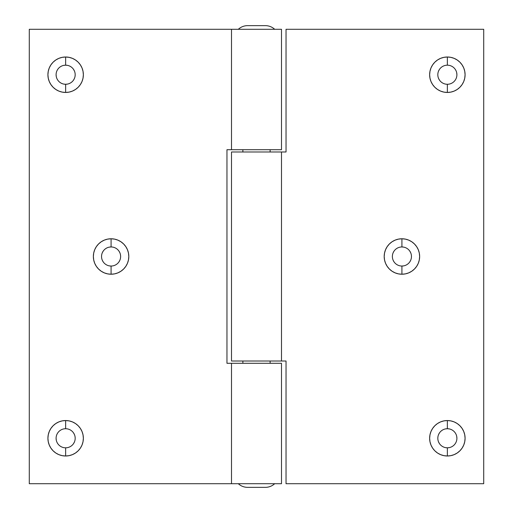 <?xml version="1.0" encoding="UTF-8"?>
<svg xmlns="http://www.w3.org/2000/svg" width="513" height="513" viewBox="0 0 513 513"><rect width="100%" height="100%" fill="white"/><g stroke="black" fill="none" stroke-linecap="round" stroke-linejoin="round"><path stroke-width="0.77" d="M67.504 84.087L65.638 84.273A9.542 9.542 0 0 1 56.097 74.731A9.542 9.542 0 0 1 65.638 65.183A9.542 9.542 0 0 0 56.097 74.731A9.542 9.542 0 0 0 65.638 84.273L65.638 92.449A17.724 17.724 0 0 1 47.914 74.731A17.724 17.724 0 0 1 65.638 57.007L65.638 65.183L67.504 65.369M65.638 428.727A9.542 9.542 0 0 0 56.097 438.269A9.542 9.542 0 0 0 65.638 447.817L65.638 455.993A17.724 17.724 0 0 1 47.914 438.269A17.724 17.724 0 0 1 65.638 420.551L65.638 428.727A9.542 9.542 0 0 1 75.18 438.269A9.542 9.542 0 0 1 65.638 447.817A9.542 9.542 0 0 1 56.097 438.269A9.542 9.542 0 0 1 65.638 428.727L65.638 420.551L69.095 420.891L72.423 421.898L75.488 423.533L78.175 425.739L80.374 428.426L82.016 431.491L83.023 434.812L83.362 438.269L83.023 441.731L82.016 445.053L80.374 448.118L78.175 450.805L75.488 453.005L72.423 454.646L69.095 455.653L65.638 455.993L62.182 455.653L58.86 454.646L55.795 453.005L53.108 450.805L50.902 448.118L49.267 445.053L48.26 441.731L47.914 438.269L48.26 434.812L49.267 431.491L50.902 428.426L53.108 425.739L55.795 423.533L58.86 421.898L62.182 420.891L65.638 420.551A17.724 17.724 0 0 1 83.362 438.269A17.724 17.724 0 0 1 65.638 455.993L65.638 447.817A9.542 9.542 0 0 0 75.18 438.269A9.542 9.542 0 0 0 65.638 428.727M109.224 247.138L111.084 246.958A9.542 9.542 0 0 0 101.542 256.5A9.542 9.542 0 0 0 111.084 266.042L111.084 274.224A17.724 17.724 0 0 1 93.36 256.5A17.724 17.724 0 0 1 111.084 238.776L111.084 246.958A9.542 9.542 0 0 1 120.626 256.5A9.542 9.542 0 0 1 111.084 266.042A9.542 9.542 0 0 1 101.542 256.5A9.542 9.542 0 0 1 111.084 246.958L111.084 238.776L114.54 239.116L117.862 240.129L120.927 241.764L123.614 243.97L125.82 246.657L127.455 249.716L128.468 253.044L128.808 256.5L128.468 259.956L127.455 263.284L125.82 266.343L123.614 269.03L120.927 271.236L117.862 272.871L114.54 273.884L111.084 274.224L107.627 273.884L104.299 272.871L101.234 271.236L98.554 269.03L96.348 266.343L94.706 263.284L93.699 259.956L93.36 256.5L93.699 253.044L94.706 249.716L96.348 246.657L98.554 243.97L101.234 241.764L104.299 240.129L107.627 239.116L111.084 238.776A17.724 17.724 0 0 1 128.808 256.5A17.724 17.724 0 0 1 111.084 274.224L111.084 266.042L109.224 265.862M281.355 483.714L231.51 483.714L281.496 483.714L281.496 363.294L231.51 363.294L231.51 483.714L231.51 363.294L226.964 363.294L226.964 149.706L281.496 149.706L281.496 29.286L231.51 29.286L231.51 149.706L231.51 29.286L29.286 29.286L29.286 483.714L231.51 483.714L29.286 483.714L29.286 29.286L281.355 29.286M63.779 65.369L65.638 65.183L65.638 57.007A17.724 17.724 0 0 1 83.362 74.731A17.724 17.724 0 0 1 65.638 92.449L62.182 92.109L58.86 91.102L55.795 89.467L53.108 87.261L50.902 84.574L49.267 81.509L48.26 78.188L47.914 74.731L48.26 71.269L49.267 67.947L50.902 64.882L53.108 62.195L55.795 59.995L58.86 58.354L62.182 57.347L65.638 57.007L69.095 57.347L72.423 58.354L75.488 59.995L78.175 62.195L80.374 64.882L82.016 67.947L83.023 71.269L83.362 74.731L83.023 78.188L82.016 81.509L80.374 84.574L78.175 87.261L75.488 89.467L72.423 91.102L69.095 92.109L65.638 92.449L65.638 84.273L63.779 84.087M56.283 76.591L56.097 74.731M73.577 69.428L74.456 71.076M74.456 78.38L73.577 80.028M56.283 440.135L56.097 438.269M73.577 432.972L74.456 434.62M74.456 441.924L73.577 443.572M103.145 261.803L102.267 260.155M102.267 252.845L103.145 251.197M119.016 251.197L119.901 252.845M119.901 260.155L119.016 261.803M65.638 65.183A9.542 9.542 0 0 1 75.18 74.731A9.542 9.542 0 0 1 65.638 84.273A9.542 9.542 0 0 0 75.18 74.731A9.542 9.542 0 0 0 65.638 65.183M281.355 149.706L226.964 149.706L226.964 363.294L281.425 363.294M111.084 266.042A9.542 9.542 0 0 0 120.626 256.5A9.542 9.542 0 0 0 111.084 246.958M445.496 428.913L447.362 428.727A9.542 9.542 0 0 1 456.903 438.269A9.542 9.542 0 0 1 447.362 447.817A9.542 9.542 0 0 0 456.903 438.269A9.542 9.542 0 0 0 447.362 428.727L447.362 420.551A17.724 17.724 0 0 1 465.086 438.269A17.724 17.724 0 0 1 447.362 455.993L447.362 447.817L445.496 447.631M447.362 84.273A9.542 9.542 0 0 0 456.903 74.731A9.542 9.542 0 0 0 447.362 65.183L447.362 57.007A17.724 17.724 0 0 1 465.086 74.731A17.724 17.724 0 0 1 447.362 92.449L447.362 84.273A9.542 9.542 0 0 1 437.82 74.731A9.542 9.542 0 0 1 447.362 65.183A9.542 9.542 0 0 1 456.903 74.731A9.542 9.542 0 0 1 447.362 84.273L447.362 92.449L443.905 92.109L440.577 91.102L437.512 89.467L434.825 87.261L432.626 84.574L430.984 81.509L429.977 78.188L429.637 74.731L429.977 71.269L430.984 67.947L432.626 64.882L434.825 62.195L437.512 59.995L440.577 58.354L443.905 57.347L447.362 57.007L450.818 57.347L454.14 58.354L457.205 59.995L459.892 62.195L462.098 64.882L463.733 67.947L464.74 71.269L465.086 74.731L464.74 78.188L463.733 81.509L462.098 84.574L459.892 87.261L457.205 89.467L454.14 91.102L450.818 92.109L447.362 92.449A17.724 17.724 0 0 1 429.637 74.731A17.724 17.724 0 0 1 447.362 57.007L447.362 65.183A9.542 9.542 0 0 0 437.82 74.731A9.542 9.542 0 0 0 447.362 84.273M403.776 265.862L401.916 266.042A9.542 9.542 0 0 0 411.458 256.5A9.542 9.542 0 0 0 401.916 246.958L401.916 238.776A17.724 17.724 0 0 1 419.64 256.5A17.724 17.724 0 0 1 401.916 274.224L401.916 266.042A9.542 9.542 0 0 1 392.374 256.5A9.542 9.542 0 0 1 401.916 246.958A9.542 9.542 0 0 1 411.458 256.5A9.542 9.542 0 0 1 401.916 266.042L401.916 274.224L398.46 273.884L395.138 272.871L392.073 271.236L389.386 269.03L387.18 266.343L385.545 263.284L384.532 259.956L384.192 256.5L384.532 253.044L385.545 249.716L387.18 246.657L389.386 243.97L392.073 241.764L395.138 240.129L398.46 239.116L401.916 238.776L405.373 239.116L408.701 240.129L411.766 241.764L414.446 243.97L416.652 246.657L418.294 249.716L419.301 253.044L419.64 256.5L419.301 259.956L418.294 263.284L416.652 266.343L414.446 269.03L411.766 271.236L408.701 272.871L405.373 273.884L401.916 274.224A17.724 17.724 0 0 1 384.192 256.5A17.724 17.724 0 0 1 401.916 238.776L401.916 246.958L403.776 247.138M231.645 151.983L286.036 151.983L286.036 29.286L483.714 29.286L483.714 483.714L286.036 483.714L286.036 361.017L281.49 361.017L281.49 151.983L231.504 151.983L231.504 361.017L286.036 361.017L286.036 483.714L483.714 483.714L483.714 29.286L286.036 29.286L286.036 151.983L281.49 151.983L281.49 361.017L231.575 361.017M449.221 447.631L447.362 447.817L447.362 455.993A17.724 17.724 0 0 1 429.637 438.269A17.724 17.724 0 0 1 447.362 420.551L450.818 420.891L454.14 421.898L457.205 423.533L459.892 425.739L462.098 428.426L463.733 431.491L464.74 434.812L465.086 438.269L464.74 441.731L463.733 445.053L462.098 448.118L459.892 450.805L457.205 453.005L454.14 454.646L450.818 455.653L447.362 455.993L443.905 455.653L440.577 454.646L437.512 453.005L434.825 450.805L432.626 448.118L430.984 445.053L429.977 441.731L429.637 438.269L429.977 434.812L430.984 431.491L432.626 428.426L434.825 425.739L437.512 423.533L440.577 421.898L443.905 420.891L447.362 420.551L447.362 428.727L449.221 428.913M409.855 251.197L410.733 252.845M410.733 260.155L409.855 261.803M393.984 261.803L393.099 260.155M393.099 252.845L393.984 251.197M456.717 72.865L456.903 74.731M439.423 80.028L438.544 78.38M438.544 71.076L439.423 69.428M456.717 436.409L456.903 438.269M439.423 443.572L438.544 441.924M438.544 434.62L439.423 432.972M447.362 447.817A9.542 9.542 0 0 1 437.82 438.269A9.542 9.542 0 0 1 447.362 428.727A9.542 9.542 0 0 0 437.82 438.269A9.542 9.542 0 0 0 447.362 447.817M401.916 246.958A9.542 9.542 0 0 0 392.374 256.5A9.542 9.542 0 0 0 401.916 266.042M247.76 487.35L247.593 487.35A13.633 13.633 0 0 1 238.321 483.714A13.633 13.633 0 0 0 247.593 487.35L265.407 487.35A13.633 13.633 0 0 0 274.679 483.714A13.633 13.633 0 0 1 265.407 487.35L265.24 487.35M265.24 25.65L265.407 25.65A13.633 13.633 0 0 1 274.679 29.286A13.633 13.633 0 0 0 265.407 25.65L247.593 25.65A13.633 13.633 0 0 0 238.321 29.286A13.633 13.633 0 0 1 247.593 25.65L247.76 25.65M242.867 149.706L242.867 151.983L242.867 149.706M242.867 361.017L242.867 363.294L242.867 361.017M270.133 363.294L270.133 361.017L270.133 363.294M270.133 151.983L270.133 149.706L270.133 151.983M264.734 487.35L248.266 487.35M248.266 25.65L264.734 25.65"/></g></svg>
